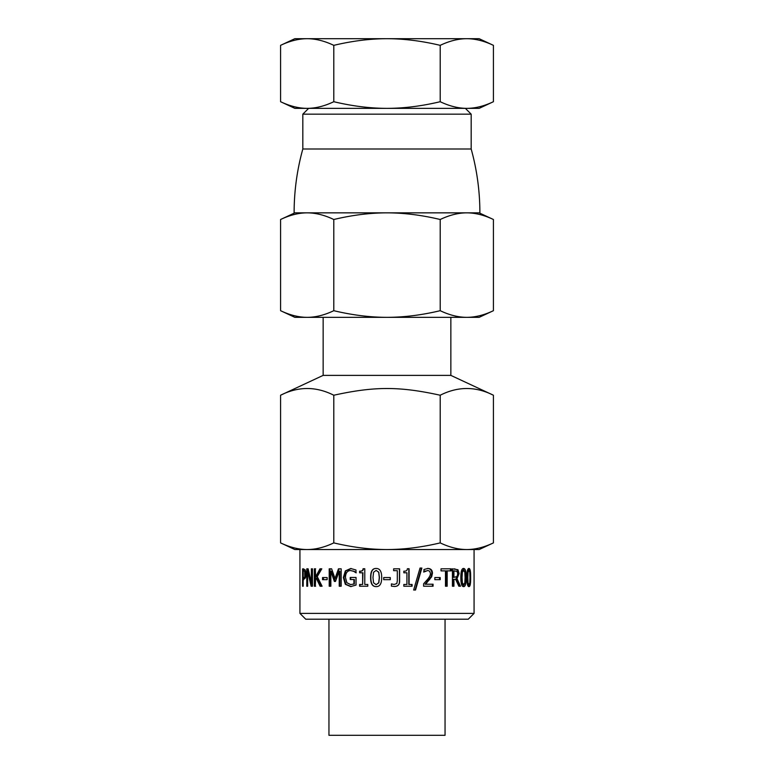<?xml version="1.0" encoding="UTF-8"?>
<svg xmlns="http://www.w3.org/2000/svg" width="774" height="774" viewBox="0 0 774 774"><rect width="100%" height="100%" fill="white"/><g stroke="black" fill="none" stroke-linecap="round" stroke-linejoin="round"><path stroke-width="1.16" d="M468.947 584.67L469.779 582.832L469.973 577.53L469.779 572.209L468.947 570.399L468.038 572.238L467.815 577.539L468.028 582.793L468.947 584.67L467.438 584.438M467.428 570.661L468.947 570.399M468.386 568.677L469.112 570.438M469.121 584.631L468.386 586.392M468.947 568.464C470.157 568.455 470.727 571.483 470.66 577.53C470.718 583.673 470.147 586.702 468.947 586.605C467.602 586.644 466.916 583.625 466.896 577.539C466.925 571.376 467.612 568.348 468.947 568.464M463.626 584.67L464.816 582.832L465.087 577.53L464.806 572.209L463.626 570.399L462.359 572.238L462.059 577.539L462.359 582.793L463.626 584.67L462.61 584.67L461.352 582.793L462.359 582.793M461.352 582.793L461.352 572.238L462.61 570.399L463.626 570.399M463.104 568.561L464.681 571.638M464.71 583.354L463.104 586.518M463.626 568.464C465.348 568.455 466.18 571.483 466.112 577.53C466.171 583.673 465.338 586.702 463.626 586.605C461.768 586.644 460.84 583.625 460.83 577.539C460.849 571.376 461.778 568.348 463.626 568.464M457.134 576.475L457.715 573.737L457.066 571.415L453.941 570.825L453.941 577.375L457.134 576.475M453.941 577.375L453.051 577.375L453.051 570.825L453.941 570.825M454.396 568.822L457.018 569.741L458.131 573.553L456.07 578.662L459.533 586.237L458.856 586.237L455.605 579.31L453.941 579.31L453.941 586.237L452.432 586.237L452.432 568.822L457.966 569.741L459.088 573.553L457.008 578.662L460.511 586.237L458.856 586.237M453.941 579.31L453.051 579.31L453.051 586.237L452.432 586.237M456.07 578.662L457.008 578.662M439.497 577.559L439.497 579.678M440.213 577.559L440.213 579.678L434.843 579.678L434.843 577.559L440.213 577.559M421.404 568.048L415.145 590.02M420.03 568.048L421.869 568.048L415.532 590.02L413.655 590.02L420.03 568.048M399.442 568.822L399.442 581.709C399.297 584.825 397.613 586.411 394.392 586.479M391.489 583.906L394.179 584.476L396.82 583.528L397.314 580.819L397.314 570.67L393.647 570.67L393.647 568.822L399.607 568.822L399.607 581.709C399.461 584.825 397.759 586.411 394.488 586.479L391.421 586.141L391.421 583.906L394.179 584.476M359.968 572.789L359.968 571.193C362.155 571.328 363.287 570.515 363.364 568.764M362.629 584.457L362.948 572.789L359.61 572.789L359.61 571.193C361.816 571.328 362.958 570.515 363.045 568.764L364.786 568.764L364.786 584.457L367.785 584.457L367.785 586.237L359.61 586.237L359.61 584.457L362.629 584.457L362.629 572.789M359.968 586.237L359.968 584.457M339.863 586.237L339.863 571.231L339.225 571.231L335.49 581.438L331.591 571.231L330.846 571.231L330.846 586.237L329.211 586.237L329.211 568.822L331.611 568.822L335.036 578.517L335.732 578.517L339.118 568.822M329.985 586.237L329.985 568.822M335.036 578.517L338.47 568.822L341.17 568.822L341.17 586.237L339.225 586.237L339.225 571.231M335.49 581.438L334.358 581.438L330.846 571.231M321.007 586.237L317.166 578.139L316.218 578.139L315.637 579.281L315.299 586.237L315.299 568.822L315.637 576.824L316.585 576.824L320.852 568.822M315.637 576.824L319.962 568.822L321.8 568.822L317.243 576.601L322.081 586.237L320.117 586.237L316.218 578.139M315.637 586.237L314.331 586.237L314.331 568.822L315.637 568.822M304.782 576.727L304.695 571.493L303.727 570.825L303.195 570.825L303.195 577.772L305.73 576.727M305.788 571.493L303.727 570.825M305.875 576.727L303.631 577.772M303.718 579.745L303.718 577.772M303.718 570.825L303.718 568.822M305.227 569.906L305.962 574.076L305.42 577.936L303.195 579.745L303.195 586.237L302.595 586.237L302.595 568.822L305.227 569.906M307.868 571.222L308.129 568.822L311.361 582.609L312.367 582.609L312.444 568.822L312.444 586.237L309.706 575.808M311.361 582.609L311.361 568.822L312.444 568.822M308.652 571.222L307.655 571.222L307.655 586.237L306.794 586.237L306.794 568.822L308.129 568.822M312.444 586.237L311.138 586.237L307.655 571.222M323.387 579.678L323.387 577.559M327.141 577.559L327.141 579.678L322.535 579.678L322.535 577.559L327.141 577.559M350.709 579.503L350.709 577.472M350.632 584.573L354.357 584.002L354.357 579.503L350.216 579.503L350.216 577.472L356.04 577.472L356.04 585.076L350.709 586.576L345.33 584.302L343.356 577.51L345.349 570.893L350.719 568.513L355.982 570.003L355.982 572.799L353.747 571.338L350.477 570.515C347.284 570.728 345.61 573.041 345.456 577.443L346.868 582.725L350.632 584.573L353.921 584.002L353.921 579.503M356.204 572.799L354.192 571.338L350.477 570.515M351.193 586.576L345.891 584.302L343.937 577.51L345.901 570.893L351.202 568.513M376.135 584.67L378.805 582.832L379.415 577.53L378.786 572.209L376.135 570.399L373.571 572.238L372.971 577.539L373.552 582.793L376.135 584.67L378.689 582.832L379.308 577.53L378.679 572.209L376.135 570.399M376.28 586.605C372.594 586.644 370.785 583.625 370.852 577.539C370.804 571.376 372.613 568.348 376.28 568.464M376.135 568.464C379.879 568.455 381.727 571.483 381.679 577.53C381.708 583.673 379.86 586.702 376.135 586.605C372.4 586.644 370.562 583.625 370.63 577.539C370.582 571.376 372.42 568.348 376.135 568.464M390.231 577.559L390.231 579.678M383.73 579.678L383.73 577.559L390.28 577.559L390.28 579.678L383.691 579.678L383.691 577.559M411.739 584.457L411.739 586.237M408.807 568.764L408.807 584.457L412.078 584.457L412.078 586.237L403.834 586.237L403.834 584.457L406.921 584.457L406.921 572.789L403.834 572.789L403.834 571.193C406.108 571.328 407.279 570.515 407.347 568.764L409.098 568.764L409.098 584.457M432.453 584.215L432.453 586.237M427.393 568.455C430.296 568.58 431.776 570.177 431.844 573.234L431.079 576.727L425.081 584.215L433.063 584.215L433.063 586.237L423.62 586.237L423.62 583.77L427.393 579.571C429.57 576.978 430.576 574.908 430.412 573.37L429.667 571.183L427.79 570.477L423.959 571.986L423.959 569.5L427.945 568.455C430.876 568.58 432.385 570.177 432.453 573.234L431.679 576.727L425.594 584.215M427.79 570.477L423.581 571.986M429.096 579.707L429.667 579.707M431.079 576.727L431.679 576.727M425.081 571.019L425.594 571.019M447.169 570.883L447.169 586.237L445.476 586.237L445.476 570.883L441.025 570.883L441.025 568.822L451.261 568.822L451.261 570.883L446.375 570.883L446.375 586.237M450.4 568.822L450.4 570.883M493.415 542.893L479.154 549.54L294.846 549.54L280.585 542.893C289.863 547.305 298.725 549.521 307.191 549.54C315.657 549.521 324.519 547.305 333.797 542.893C352.334 547.305 370.069 549.521 387 549.54C403.931 549.521 421.666 547.305 440.203 542.893C449.481 547.305 458.343 549.521 466.809 549.54C475.275 549.521 484.137 547.305 493.415 542.893L493.415 395.233C475.671 386.274 457.937 386.274 440.203 395.233C399.519 386.274 374.481 386.274 333.797 395.233C316.063 386.274 298.329 386.274 280.585 395.233L280.585 542.893M474.075 549.54L474.075 613.395L299.925 613.395L299.925 549.54M333.797 45.347C324.519 40.935 315.657 38.719 307.191 38.7L387 38.7C370.069 38.719 352.334 40.935 333.797 45.347L333.797 101.713C352.334 106.125 370.069 108.341 387 108.36C403.931 108.341 421.666 106.125 440.203 101.713C449.481 106.125 458.343 108.341 466.809 108.36L294.846 108.36L280.585 101.713C289.863 106.125 298.725 108.341 307.191 108.36C315.657 108.341 324.519 106.125 333.797 101.713M280.585 45.347L294.846 38.7L307.191 38.7C298.725 38.719 289.863 40.935 280.585 45.347L280.585 101.713M466.809 38.7L479.154 38.7L493.415 45.347C484.137 40.935 475.275 38.719 466.809 38.7C458.343 38.719 449.481 40.935 440.203 45.347C421.666 40.935 403.931 38.719 387 38.7L466.809 38.7M493.415 101.713L479.154 108.36L466.809 108.36C475.275 108.341 484.137 106.125 493.415 101.713L493.415 45.347M440.203 101.713L440.203 45.347M302.827 148.995C297.032 169.883 294.13 191.168 294.12 212.85L479.88 212.85A238.489 238.489 0 0 0 471.173 148.995L302.827 148.995L302.827 114.165L471.173 114.165L471.173 148.995M465.368 108.36L471.173 114.165M299.925 613.395L305.73 619.2L468.27 619.2L474.075 613.395M323.145 317.34L323.145 375.39L450.855 375.39L450.855 317.34M479.154 212.85L493.415 219.497C484.137 215.085 475.275 212.869 466.809 212.85C458.343 212.869 449.481 215.085 440.203 219.497C421.666 215.085 403.931 212.869 387 212.85C370.069 212.869 352.334 215.085 333.797 219.497C324.519 215.085 315.657 212.869 307.191 212.85C298.725 212.869 289.863 215.085 280.585 219.497L280.585 310.693C289.863 315.105 298.725 317.321 307.191 317.34L294.846 317.34L280.585 310.693M493.415 310.693L479.154 317.34L466.809 317.34C475.275 317.321 484.137 315.105 493.415 310.693L493.415 219.497M307.191 317.34C315.657 317.321 324.519 315.105 333.797 310.693C352.334 315.105 370.069 317.321 387 317.34L307.191 317.34M387 317.34C403.931 317.321 421.666 315.105 440.203 310.693C449.481 315.105 458.343 317.321 466.809 317.34L387 317.34M333.797 219.497L333.797 310.693M440.203 219.497L440.203 310.693M440.203 395.233L440.203 542.893M333.797 395.233L333.797 542.893M445.05 619.2L445.05 735.3L328.95 735.3L328.95 619.2M467.157 572.238L468.038 572.238M466.896 577.539L467.815 577.539M467.157 582.793L468.028 582.793M469.973 577.53L470.66 577.53M461.352 572.238L462.359 572.238M461.052 577.539L462.059 577.539M465.087 577.53L466.112 577.53M458.131 573.553L459.088 573.553M457.018 569.741L457.966 569.741M305.962 574.144L305.111 574.144M305.74 571.493L304.695 571.493M345.901 570.893L345.349 570.893M343.937 577.51L343.356 577.51M345.891 584.302L345.33 584.302M431.844 573.234L432.453 573.234M308.632 108.36L302.827 114.165M323.145 375.39L280.585 395.233M450.855 375.39L493.415 395.233M294.846 212.85L280.585 219.497"/></g></svg>
